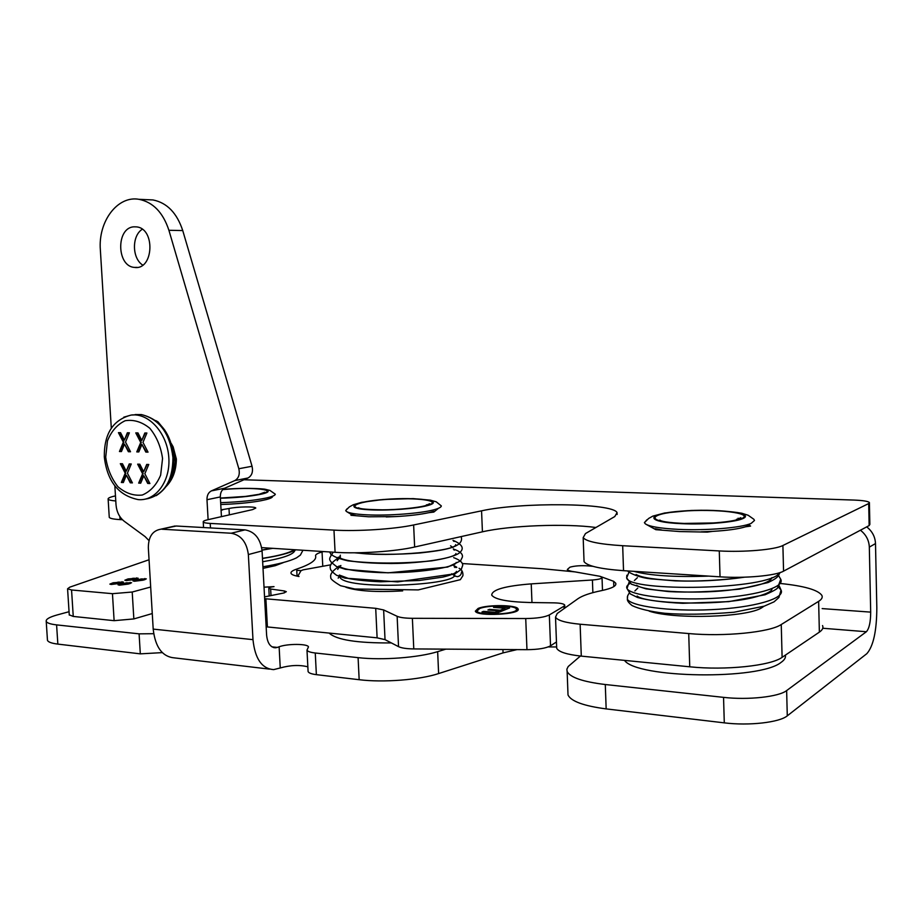 <?xml version="1.0" encoding="UTF-8"?>
<svg xmlns="http://www.w3.org/2000/svg" width="923" height="923" viewBox="0 0 923 923"><rect width="100%" height="100%" fill="white"/><g stroke="black" fill="none" stroke-linecap="round" stroke-linejoin="round"><path stroke-width="1.38" d="M454.924 576.079L457.404 576.656C460 576.171 461.373 574.602 461.512 571.937M454.243 566.884C457.831 567.968 457.693 567.541 453.828 565.591M69.248 614.833L73.252 616.437L114.117 620.671L133.847 618.929L152.272 613.541M330.792 564.818L303.102 569.849L300.99 570.702L297.771 576.275M297.056 576.137L296.698 569.11C292.418 570.541 290.526 571.96 291.033 573.356C291.553 574.51 293.756 575.479 297.633 576.252L299.006 576.517L297.748 575.964M271.004 595.6L270.658 589.012L268.801 588.332C268.778 587.639 270.52 587.063 274.016 586.624L264.024 587.178M270.658 589.012L284.399 590.974L284.492 592.831M264.543 596.893L283.719 593.016L286.326 591.689L284.399 590.974M266.147 626.763L267.405 626.948L265.893 598.808L264.647 598.646M265.893 598.808L375.707 608.326L377.115 637.839L385.029 639.639L398.54 646.654C401.493 648.061 406.57 648.823 413.781 648.927L526.964 649.677C538.121 649.561 545.978 648.281 550.523 645.823L556.454 641.958M385.029 639.639L383.633 609.941L375.707 608.326M383.633 609.941L397.132 616.299L398.54 646.654M413.781 648.927L412.373 618.306C405.162 618.248 400.074 617.579 397.132 616.299M412.373 618.306L525.729 618.537L526.964 649.677M550.523 645.823L549.335 614.926C544.778 617.187 536.909 618.398 525.729 618.537M549.335 614.926L563.976 606.203L564.068 608.615M592.912 566.318L588.228 565.891C580.832 565.407 574.764 565.834 569.987 567.172L567.391 569.422C567.945 570.437 570.379 571.245 574.694 571.845L599.673 576.24L602.027 577.348C602.084 578.606 598.877 579.482 592.416 580.002L531.233 583.878C505.066 585.943 491.89 589.705 491.717 595.127C494.832 599.431 507.465 601.888 529.652 602.511L553.962 602.857C560.134 603.019 563.711 603.734 564.703 605.003L563.976 606.203M556.627 646.469L556.696 648.269C558.68 651.926 566.884 654.545 581.294 656.126L580.129 624.225C565.695 622.84 557.48 620.475 555.519 617.141L557.227 613.483L577.902 598.75C582.425 595.623 590.316 592.912 601.565 590.616C612.007 588.389 616.737 585.92 615.733 583.198L613.633 581.305L600.031 576.321L575.352 571.925L542.793 568.764L462.446 563.549M478.102 608.442C487.298 604.45 517.03 604.784 518.057 608.938C521.772 614.464 476.695 616.818 475.333 611.164L478.102 608.442M73.252 616.437L71.556 589.982L112.456 593.685L114.117 620.671M133.847 618.929L132.208 592.024L112.456 593.685M296.698 569.11C310.497 564.426 316.797 560.042 315.585 555.934C315.285 554.608 317.443 553.292 322.046 551.977L323.512 551.562M71.556 589.982L67.575 588.793L69.79 587.155L149.053 559.753M132.208 592.024L150.68 587.016M119.448 585.182L118.04 584.813L121.328 583.474L131.597 582.736L128.343 584.063L119.448 585.182M134.4 581.259L132.981 580.902L136.177 579.598L146.307 578.871L143.157 580.163L134.4 581.259M126.232 580.579L124.836 580.221L128.043 578.917L138.138 578.202L134.977 579.494L126.232 580.579M111.245 584.478L109.86 584.109L113.16 582.771L123.394 582.044L120.128 583.371L111.245 584.478M118.167 582.125L111.648 583.982L118.64 583.244L121.605 582.171L118.167 582.125M132.958 578.283L126.613 580.094L133.5 579.367L136.373 578.329L132.958 578.283M141.092 578.952L134.77 580.775L141.669 580.048L144.53 578.998L141.092 578.952M126.336 582.817L119.84 584.686L126.843 583.936L129.797 582.863L126.336 582.817M267.405 626.948L377.115 637.839M476.96 610.68L475.68 611.626M517.791 610.172L516.418 609.307M516.488 611.107L516.372 609.711M479.579 608.569L477.041 611.061C478.31 616.264 519.753 614.107 516.338 609.018C515.403 605.188 488.025 604.888 479.579 608.569M495.086 606.746L509.623 607.934L496.609 613.218L481.944 611.984L483.514 611.361L495.04 612.33L498.639 610.864L487.909 609.976L489.467 609.353L500.185 610.241L504.996 608.292L493.551 607.357L495.086 606.746L495.12 607.484M506.196 609.33L505.031 609.226M499.862 611.903L498.674 611.799M483.514 611.361L483.548 612.122M495.04 612.33L495.074 613.091M498.639 610.864L498.697 612.376M489.467 609.353L489.502 610.103M500.185 610.241L500.243 611.741M504.996 608.292L505.054 609.791M111.302 428.18L100.353 249.821C98.034 221.589 117.463 195.399 138.958 199.31C153.056 202.149 163.036 212.475 168.909 230.277L238.838 468.734C240.049 474.353 238.699 478.299 234.788 480.595L211.379 490.898C208.379 492.478 206.914 495.409 206.983 499.712L208.113 519.661M148.984 540.578L145.049 536.563L124.259 521.287C119.39 517.422 116.644 511.896 116.01 504.719L114.856 485.925M134.031 226.827L136.466 226.885C155.71 228.408 153.587 270.52 134.527 267.405C116.471 266.528 115.929 227.416 134.031 226.827M155.71 420.565L157.995 421.846L164.848 430.21M171.309 443.559L173.166 446.882L176.362 459.043C176.178 470.488 172.843 479.568 166.359 486.283M172.474 447.805L175.335 459.216C175.266 468.284 173.051 476.037 168.69 482.464M147.472 199.691L152.987 199.945C167.005 202.76 176.928 212.959 182.742 230.565L252.048 466.253C253.248 471.803 251.898 475.714 248.01 477.987L224.716 488.209L211.379 490.898M142.257 229.273C131.62 235.838 131.954 258.44 142.742 265.086M333.976 530.114L335.084 552.3C358.897 553.938 395.321 551.493 414.635 547.016L413.631 524.968C394.283 529.133 357.812 531.51 333.976 530.114L210.213 523.422C206.037 523.179 203.718 522.695 203.233 521.968C202.945 521.253 204.468 520.503 207.813 519.73L252.556 509.611L255.786 508.042C255.429 506.323 236.876 506.658 228.996 508.515L221.059 509.842M221.07 510.05L222.639 509.911M335.084 552.3L261.694 547.627M595.923 527.495C565.361 523.329 509.877 525.464 482.429 531.821L414.635 547.016M413.631 524.968L481.552 510.834C520.768 502.054 612.676 502.862 617.06 512.6L614.787 516.545L585.459 533.575L583.174 537.636L584.051 561.646C587.143 565.972 600.308 568.983 623.533 570.679L622.679 545.712C599.431 544.258 586.255 541.57 583.174 537.636M583.971 559.5L584.051 561.646M243.984 479.752L854.017 500.07C862.901 500.428 868.035 501.247 869.397 502.516L868.693 503.566L782.9 545.493C775.043 549.693 743.996 552.381 719.282 550.939L720.032 576.829L623.533 570.679M719.282 550.939L622.679 545.712M720.032 576.829C744.723 578.536 775.724 575.721 783.558 571.152L782.9 545.493M868.693 503.566L869.154 525.568L783.558 571.152M869.154 525.568L869.858 524.414L869.408 503.023M115.779 500.97C111.175 500.578 108.626 499.966 108.141 499.135C107.76 498.12 110.195 497.036 115.467 495.882M109.237 516.868L109.26 517.33C109.918 518.461 113.517 519.222 120.059 519.603L119.875 516.58M122.436 519.73L120.059 519.603M263.02 568.372L275.25 565.684L283.165 562.672M345.894 587.27C357.201 591.124 376.123 592.335 402.67 590.905M438.31 508.423L433.822 512.08L428.872 512.669C420.461 514.503 409.524 515.807 396.059 516.568L368.6 516.788L350.948 515.288L351.409 514.48L346.863 511.746M426.634 504.766L427.891 504.904M745.576 526.779L749.418 525.118L750.572 526.087L745.576 526.779C738.469 528.971 727.416 530.506 712.394 531.394L707.26 532.11L679.57 531.556L655.815 529.675L645.823 524.172M272.573 496.516C272.481 497.462 270.451 498.466 266.459 499.528L261.001 500.728C252.325 502.32 241.826 503.462 229.492 504.154L220.759 504.512M659.599 520.295L660.199 520.214M426.23 505.089L427.257 505.123M220.759 504.5L229.492 504.154M261.001 500.728L266.459 499.528M220.655 502.666C238.976 502.031 254.125 500.497 266.089 498.039C272.1 496.701 275.181 495.42 275.296 494.197L269.931 490.413L265.651 489.386C263.39 488.521 241.007 487.69 222.904 489.432M153.679 633.697L139.096 633.847L140.308 653.853L162.275 652.619M140.308 653.853L57.849 644.104L56.591 624.883C50.35 624.167 46.888 622.99 46.219 621.329C45.781 619.229 49.438 617.095 57.18 614.937L69.052 611.707M47.419 639.547L47.465 640.308C48.134 642.062 51.596 643.331 57.849 644.104M822.762 628.251L866.385 631.736C869.189 628.655 870.631 622.125 870.689 612.122L869.328 547.108L875.5 543.566L876.827 607.795C876.712 630.905 873.377 646.192 866.847 653.657L787.284 715.833L786.638 690.577C778.885 696.842 748.103 700.211 723.551 697.361L605.292 684.52C582.875 681.797 570.16 677.459 567.137 671.494L566.86 669.21L568.222 666.498L580.417 656.034M723.551 697.361L724.29 722.859C748.818 725.951 779.554 722.455 787.284 715.833M724.29 722.859L606.157 708.899L605.292 684.52M567.899 691.858L568.014 694.984C571.049 701.307 583.763 705.945 606.157 708.899M556.65 646.965L548.227 646.919M517.018 649.607L503.058 652.884L438.621 673.571L437.652 651.65C418.638 657.649 382.203 660.43 358.089 657.649L315.262 652.999C310.37 652.423 307.613 651.465 306.99 650.115L308.478 646.896C307.901 643.666 287.365 643.596 279.127 646.781L277.338 647.415L271.939 646.838M358.089 657.649L359.162 679.709C383.264 682.732 419.653 679.882 438.621 673.571M359.162 679.709L316.37 674.655L315.262 652.999M308.063 670.883L308.097 671.575C308.72 673.005 311.478 674.032 316.37 674.655M307.855 666.821C299.56 664.745 290.364 665.125 280.246 667.964L273.693 669.613C261.878 668.748 254.979 658.757 252.983 639.651L248.356 554.561L262.074 550.916C260.424 538.64 254.748 531.625 245.033 529.871L231.188 533.229C240.961 535.017 246.683 542.124 248.356 554.561M445.901 649.134L437.652 651.65M866.385 631.736L786.638 690.577M139.096 633.847L56.591 624.883M785.381 655.111C785.946 657.58 784.504 660.003 781.077 662.379C759.491 680.343 636.685 678.255 624.502 660.372M391.375 642.927C357.12 643.169 336.376 639.881 329.13 633.074M427.857 504.916L426.507 504.858M875.5 543.566C875.166 536.782 872.235 531.221 866.697 526.883M252.983 639.651L153.195 629.105C155.272 647.369 162.46 656.968 174.759 657.926L269.447 669.117M153.195 629.105L148.338 547.835C148.372 536.886 152.491 530.69 160.683 529.225L176.247 526.018L245.033 529.871M231.188 533.229L162.021 529.225M176.247 526.018L171.493 526.791M860.432 530.217C866.028 534.625 868.993 540.255 869.328 547.108M273.67 647.6L275.481 647.796C270.393 647.438 267.428 643.169 266.597 635.001L262.074 550.916M275.481 647.796L277.338 647.415M386.229 516.949L396.059 516.568M428.872 512.669L433.972 511.284M434.248 509.692C438.921 508.4 441.286 507.154 441.332 505.919L436.256 501.824L430.383 500.162L413.181 498.616L383.414 499.481L361.597 502.343L353.186 504.789L349.309 506.923L345.721 510.546L346.287 511.354C348.606 513.096 355.413 514.249 366.696 514.826C388.168 515.934 421.188 513.396 434.248 509.692M347.244 508.631L345.721 510.546M351.409 514.48L355.563 515.507M425.457 505.85L429.691 503.693L425.757 505.573C417.046 508.042 395.898 509.842 382.549 509.819C367.781 509.634 359.728 508.954 358.389 507.765L361.008 508.792M649.215 611.153C674.701 619.621 747.549 617.406 761.937 607.646L763.932 606.273M701.134 531.821L712.394 531.394M740.038 518.622L737.985 518.276M751.184 523.376L754.483 520.457L753.872 519.291L748.172 515.265L741.838 513.257C729.447 511.03 712.556 510.096 691.189 510.454L664.71 512.98L652.826 516.119L648.65 518.449L644.404 522.649L645.292 523.803C649.25 526.56 660.176 528.406 678.07 529.352C705.887 530.783 741.7 527.818 751.184 523.376M646.885 519.799L644.404 522.649M655.065 528.706L661.722 529.952M736.612 519.222L737.892 519.476M206.983 499.712L220.332 496.932L221.439 516.649M220.332 496.932C220.274 492.674 221.728 489.767 224.716 488.209M144.842 473.718L149.907 483.525L147.715 483.444L143.78 475.749L140.7 483.191L138.658 483.11L142.627 473.776L137.654 464.165L139.823 464.223L143.665 471.757L146.711 464.419L148.765 464.477L144.842 473.718M127.409 473.164L132.404 482.879L130.247 482.798L126.37 475.172L123.347 482.544L121.34 482.475L125.228 473.211L120.325 463.692L122.459 463.75L126.255 471.215L129.232 463.934L131.262 463.992L127.409 473.164M142.973 442.371L148.038 452.143L145.846 452.097L141.911 444.425L138.819 451.935L136.777 451.901L140.746 442.463L135.773 432.887L137.942 432.91L141.796 440.421L144.83 433.002L146.895 433.025L142.973 442.371M125.528 442.071L130.524 451.762L128.366 451.716L124.49 444.101L121.455 451.566L119.448 451.52L123.336 442.163L118.432 432.668L120.567 432.691L124.374 440.144L127.351 432.783L129.382 432.806L125.528 442.071M128.366 451.716L130.478 451.659M127.847 432.783L124.374 440.144M119.009 432.679L123.867 442.082L119.978 451.439L121.501 451.474M124.49 444.101L128.897 451.635M145.846 452.097L147.98 452.039M145.326 433.002L141.796 440.421M136.339 432.899L141.277 442.382L137.308 451.809L138.854 451.843M141.911 444.425L146.376 452.005M130.247 482.798L132.347 482.764M129.716 463.946L126.255 471.215M120.913 463.704L125.759 473.118L121.871 482.383L123.394 482.441M126.37 475.172L130.778 482.706M147.715 483.444L149.838 483.398M147.195 464.431L143.665 471.757M138.231 464.188L143.146 473.684L139.177 483.017L140.746 483.075M143.78 475.749L148.234 483.34M580.129 624.225L688.72 633.559L689.746 666.798C725.259 670.56 770.809 665.783 782.104 657.338L819.37 632.14C822.497 629.982 823.558 627.802 822.555 625.575M782.104 657.338L781.25 624.525C769.92 632.301 724.278 636.847 688.72 633.559M781.25 624.525L818.632 601.346L819.37 632.14M780.316 583.474C804.141 585.943 817.986 589.901 821.839 595.347C822.843 597.366 821.77 599.373 818.632 601.346M581.294 656.126L689.746 666.798M453.043 547.512L450.562 545.839M340.402 555.184L338.81 558.865M339.699 576.575C342.052 591.043 462.285 585.482 454.278 574.106M294.968 550.304C293.779 554.446 283.003 558.253 262.663 561.749M330.884 553.927L330.93 554.861M331.334 562.834L331.369 563.641M322.762 566.087L322.046 551.977M121.986 581.686L122.055 582.805M121.375 582.401L121.409 583.013M136.719 577.844L136.789 578.963M136.154 578.548L136.189 579.159M144.865 578.513L144.923 579.656M144.311 579.217L144.346 579.84M130.155 582.367L130.224 583.521M129.566 583.094L129.601 583.717M531.233 583.878L531.971 602.534M592.416 580.002L592.866 592.647M173.905 460.312L175.335 459.216M248.01 477.987L234.788 480.595M252.048 466.253L238.838 468.734M182.742 230.565L168.909 230.277M229.342 514.861L228.996 508.515M210.467 527.933L210.213 523.422M482.429 531.821L481.552 510.834M220.412 498.224C236.346 497.774 249.648 496.482 260.321 494.347C282.38 489.848 254.287 486.502 222.858 489.478M261.197 493.955L264.774 492.224L259.005 494.324L245.622 496.401L220.401 498.051C236.023 497.67 249.083 496.412 259.571 494.324C281.203 489.917 253.456 486.652 222.731 489.605M503.058 652.884L502.92 649.515M280.246 667.964L279.127 646.781M870.689 612.122L822.162 608.592M301.036 570.645L296.756 570.333M370.908 509.865C388.883 510.754 416.423 508.654 427.464 505.596C446.051 500.785 417.427 496.886 385.306 499.389C352.69 501.651 341.533 508.608 370.908 509.865M371.484 509.715C389.01 510.581 415.823 508.538 426.588 505.562C444.713 500.866 416.838 497.07 385.514 499.505C353.694 501.72 342.871 508.504 371.484 509.715M681.382 523.664C704.653 524.806 734.489 522.36 742.577 518.714C756.71 512.969 715.521 508.25 681.162 511.134C645.754 513.73 643.735 522.049 681.382 523.664M681.843 523.491C704.503 524.587 733.554 522.21 741.446 518.668C755.256 513.073 715.117 508.458 681.601 511.273C647.069 513.811 645.165 521.91 681.843 523.491M683.389 523.445L714.933 522.926M135.15 414.542L141.404 414.577C159.402 419.054 169.924 433.349 172.947 457.462C172.878 480.26 164.686 493.943 148.372 498.512L145.038 499.181M156.206 495.651C168.424 487.84 174.297 474.999 173.812 457.127C171.067 433.406 160.256 419.227 141.404 414.577L131.193 415.05C112.998 419.792 104.045 433.764 104.311 456.954C107.218 481.368 118.525 495.582 138.242 499.608C155.929 501.327 170.87 480.86 168.759 456.816C166.936 432.76 148.603 412.708 131.181 415.05L123.774 417.196M105.718 457.139L107.449 440.929C111.337 431.179 117.256 424.442 125.205 420.715C133.766 419.377 141.98 421.915 149.838 428.295C156.668 436.671 160.902 446.755 162.552 458.535L160.648 475.126C156.518 484.956 150.403 491.59 142.304 495.028C133.708 496.02 125.597 493.274 117.982 486.779C111.406 478.472 107.322 468.584 105.718 457.139M708.829 576.114C674.701 577.267 649.711 575.675 633.87 571.337M779.831 572.664C770.22 590.259 628.586 592.093 626.659 577.913L626.867 575.214M777.293 573.391L780.743 579.275C785.404 587.616 753.318 596.535 711.045 598.473C668.829 600.504 630.167 595.243 627.017 588.539C626.082 586.786 627.132 585.067 630.167 583.394M778.331 587.028L781.031 590.016C785.635 598.623 753.572 607.761 711.333 609.665C669.152 611.661 630.547 606.123 627.375 599.154L627.605 596.223M613.633 581.305L613.818 586.601M454.335 575.64L452.951 574.602M452.547 574.302L451.774 573.725M454.162 541.443L453.458 541.028L454.162 541.443M454.393 550.131L453.781 549.762L454.393 550.131M338.706 558.565L337.172 560.699L338.706 558.565M338.903 567.472L337.691 569.433L338.903 567.472M453.804 565.164L454.924 567.53L453.804 565.164M339.145 576.379L338.187 578.156L339.145 576.379M454.174 574.152L455.224 576.24M354.49 552.796C374.611 554.746 396.475 554.804 420.103 552.958C446.178 550.143 453.689 547.604 458.593 544.235C461.327 542.043 462.169 539.494 461.096 536.609M329.776 551.966C330.48 555.323 336.56 558.288 348.029 560.861C373.7 563.757 401.54 563.768 431.537 560.872C445.336 558.634 454.37 556.165 458.639 553.454C464.823 548.977 462.954 544.605 453.008 540.324M333.18 552.185C328.853 559.523 327.169 559.165 336.295 566.399L345.479 569.318L388.075 572.837L447.609 567.068L460.508 560.919L462.319 557.227C463.161 554.088 460.162 551.343 453.32 548.989M340.483 556.881L338.891 557.584M338.649 557.7C332.084 561.934 329.315 565.43 330.33 568.164C330.053 569.606 332.13 571.972 336.56 575.271L345.04 578.144L397.675 581.894L455.177 573.737L461.315 569.26L462.735 565.257C462.711 562.407 459.689 559.869 453.654 557.642M340.91 565.534L339.122 566.353M339.029 566.387C332.568 570.633 329.834 574.291 330.815 577.371C330.099 578.629 333.341 581.409 340.552 585.713L354.801 589.001L418.292 589.901L460.346 579.679L462.919 575.664C463.15 572.122 461.869 569.653 459.054 568.268M455.639 544.616C457.3 550.754 388.837 557.607 356.163 552.785M455.916 553.535C456.262 557.527 424.234 563.353 391.19 563.515C362.243 563.295 344.614 561.161 338.291 557.134M338.822 566.099C343.483 569.514 357.489 571.683 380.864 572.629C416.677 573.691 456.7 567.126 456.181 562.442M339.352 575.052L348.629 578.525C357.293 580.163 367.919 581.236 380.518 581.767L419.4 580.486L442.74 577.117C451.509 575.006 456.077 573.091 456.447 571.372M262.928 566.768C278.331 564.218 289.51 561.253 296.456 557.884L300.379 555.104L302.94 550.258M262.49 558.473C278.261 556.015 289.418 553.131 295.96 549.808M262.028 550.154L272.747 548.331M294.599 549.727C288.887 552.773 281.423 555.311 262.478 558.346M262.017 550.039L272.204 548.297M67.575 588.793L69.271 615.11M121.651 582.932L121.605 582.217M136.419 579.079L136.385 578.363M144.576 579.771L144.53 579.044M129.843 583.648L129.797 582.909M268.801 588.332L269.204 595.935M564.714 605.476L564.818 608.072M518.057 608.938L518.08 609.688M477.041 611.061L477.11 612.503M602.038 577.717L602.488 590.42M152.987 199.945L138.958 199.31M137.1 267.382L134.527 267.405M203.556 527.552L203.233 521.968M617.118 514.48L617.06 512.6M109.26 517.33L108.141 499.135M221.059 509.992L221.901 510.027M47.465 640.308L46.219 621.329M568.014 694.984L567.137 671.494M306.99 650.115L308.097 671.575M160.683 529.225L174.92 526.018M662.264 521.507L659.437 520.18C661.883 521.253 666.164 522.706 686.089 523.537C701.63 524.31 733.012 522.256 739.842 518.726L740.823 517.676L735.435 520.41M637.135 596.039C645.212 603.388 715.96 606.457 752.487 597.723C765.825 594.424 772.343 591.343 772.055 588.493M629.267 592.981C626.602 597.239 627.652 596.523 627.375 599.154C627.179 600.723 628.725 602.857 632.047 605.557C639.339 609.007 650.288 611.58 664.895 613.287C683.458 614.799 706.476 614.453 733.958 612.249L764.221 606.169L774.074 601.831L778.943 597.469L781.031 590.016L779.185 585.817M780.05 572.595C777.939 576.01 779.127 577.337 768.063 582.551L739.623 589.139C711.806 591.862 688.085 592.681 668.471 591.574L646.077 588.886L631.39 584.178L626.659 577.913L629.405 571.06M780.743 579.275L777.604 587.87C777.051 589.036 772.863 591.331 765.063 594.77L728.835 601.634L682.732 603.307C663.395 602.361 648.327 600.412 637.516 597.458L630.305 593.904L627.017 588.539L629.001 582.413M742.75 577.233C733.75 578.998 702.357 581.732 680.839 580.913C656.438 579.932 641.52 577.786 636.097 574.487M634.389 580.498L637.389 577.694M771.882 577.613C770.693 582.563 756.329 586.774 728.778 590.247C690.658 594.55 643.169 590.662 636.628 585.274M634.886 590.951L637.77 588.113M744.584 577.187C722.617 580.394 699.53 581.628 675.336 580.879L651.73 578.929C638.024 577.81 627.19 571.752 627.905 570.956M567.391 569.422L567.449 570.945M555.519 617.141L556.696 648.269M615.733 583.198L615.779 584.605"/></g></svg>
